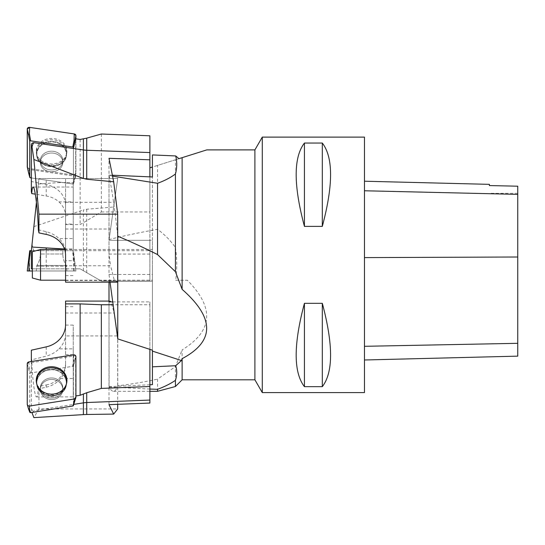 <?xml version="1.0" encoding="UTF-8"?>
<svg xmlns="http://www.w3.org/2000/svg" width="545" height="545" viewBox="0 0 545 545"><rect width="100%" height="100%" fill="white"/><g stroke="black" fill="none" stroke-linecap="round" stroke-linejoin="round"><path stroke-width="0.41" stroke-dasharray="2.73 2.04" d="M262.281 392.584L262.281 137.115M364.469 137.115L364.469 392.584M304.43 226.379L322.313 226.379C333.322 185.123 333.322 157.341 322.313 143.049L304.43 143.049C293.428 157.341 293.428 185.123 304.43 226.379L304.43 143.049M304.43 386.657L322.313 386.657C333.322 372.358 333.322 344.583 322.313 303.32L304.43 303.32C293.428 344.583 293.428 372.358 304.43 386.657L304.43 303.32M364.469 257.574L364.469 359.986L364.469 181.219L364.469 257.574L517.75 256.967L517.75 356.137M489.39 185.566L489.39 184.353M517.75 186.192L517.75 256.967M517.75 186.206L517.75 193.318L517.75 186.206M322.313 143.049L322.313 226.379M322.313 303.32L322.313 386.657M254.903 379.81L254.903 149.889M182.125 379.81L182.125 349.876C213 330.938 214.737 307.734 187.344 280.253L182.125 280.253L182.125 157.668L206.793 149.889M175.422 386.514L175.422 366.628L182.125 349.876M109.109 239.534L117.768 177.963L109.109 239.534C122.557 236.087 138.696 232.681 157.539 229.309C164.501 234.377 170.462 240.44 175.422 247.498L175.422 159.78L182.125 157.668M175.422 247.498C177.064 258.412 177.159 269.332 175.701 280.253L182.125 280.253M157.539 391.31L157.539 379.143L175.422 366.628M157.539 229.309L157.539 165.421L175.422 159.78M149.875 167.84L157.539 165.421M109 404.656L109 301.882L109.109 387.025C110.635 389.866 112.093 391.296 113.483 391.31C115.056 391.29 116.487 389.471 117.768 385.846C132.088 384.034 145.345 381.8 157.539 379.143M109.109 387.025L149.875 389.055M112.372 175.218L109 175.068L109.109 175.51L112.556 176.137M109.109 175.51C112.379 192.419 115.233 212.407 117.686 235.467M152.43 350.19L152.43 176.968L152.43 240.325L109 240.325L152.43 240.325L152.43 281.2L109 281.2L152.43 281.2L152.43 384.641M152.43 264.85L152.43 280.198L152.43 264.85M152.43 154.923L152.43 167.029L178.944 158.67M110.049 282.174L109 274.448L109 175.068M109 274.448L152.43 274.448M175.701 280.253L187.344 280.253M117.768 385.846L117.768 281.2M109 281.2L109 282.174M149.875 384.763L109 386.678M32.359 251.695L32.359 278.011M40.534 280.198L40.534 249.501M36.433 202.338L38.94 178.501L117.686 178.501L109 240.325L117.686 178.501L38.94 178.501L32.046 244.071C32.686 248.336 33.456 250.543 34.349 250.7L83.399 250.7L83.399 209.941L86.723 209.246L113.68 206.998M86.723 272.643L86.723 250.7L149.875 250.7L149.875 240.325L109 240.325L149.875 240.325L149.875 281.077L101.336 281.077L80.135 268.835L75.653 268.835L73.425 250.7L75.653 268.835L31.351 268.835L31.351 250.7L32.046 244.071M86.723 209.246L86.723 250.7L83.399 250.7L83.399 270.722M33.885 226.611L83.399 209.941M27.25 270.981L75.918 270.981L32.359 270.981L75.918 270.981L74.651 260.701L73.752 260.701L72.526 250.7L34.349 250.7M149.875 250.7L149.875 281.077L101.336 281.077L80.135 268.835L65.57 268.835L65.57 178.501L65.57 268.835L46.202 268.835L46.202 249.501M32.359 268.835L46.202 268.835M38.361 184.019L58.989 182.589L73.234 182.589L58.989 182.589M64.508 249.011L73.234 249.011L73.234 182.589L73.234 249.011L58.989 249.011M65.57 229.009L110.587 229.009M65.57 202.331L114.341 202.331M36.638 268.835L66.763 268.835L36.638 268.835M31.351 250.7L72.526 250.7M62.655 250.7L40.344 250.7L62.655 250.7M66.681 270.981L36.256 270.981L66.681 270.981M29.628 270.981L29.41 260.701L28.51 260.701L29.743 250.7L73.425 250.7L74.651 260.701L73.425 250.7M28.926 270.981L75.918 270.981L72.792 250.7M29.41 260.701L30.643 250.7M38.94 388.81L38.361 386.48L46.202 384.961L46.202 387.188L38.94 388.81L38.94 408.941L117.686 408.941M46.202 387.188A25.547 22.863 -0 0 0 65.57 365.007L65.57 335.938L117.686 335.938L114.341 312.987L110.587 301.085L109 301.882M117.686 404.315L117.686 335.938M38.94 408.941L33.885 417.62M38.361 386.48C38.055 393.252 37.462 396.719 36.576 396.889C34.791 397.373 32.373 378.83 31.733 359.836L31.351 358.29L31.351 408.348L31.964 412.436M32.298 412.388L34.349 410.596L73.793 404.376M31.351 408.348A2.555 2.289 0 0 0 34.349 410.596M112.733 301.882L149.875 301.882L149.875 304.757L113.122 304.757M149.875 403.055L149.875 301.882M149.875 349.359L149.875 304.757M36.576 396.889L73.234 396.889L73.234 348.861L58.989 348.861C55.488 352.363 51.223 354.781 46.202 356.13L31.733 359.836M31.351 358.29L31.351 350.197M46.202 384.961C51.223 384.014 55.488 381.861 58.989 378.496A25.547 22.863 180 0 0 65.57 363.181L65.57 365.007M73.234 396.889L73.234 378.496L58.989 378.496M75.653 395.99L75.653 355.756L73.425 366.199L73.425 404.431L75.918 395.949M31.351 361.519L31.351 372.834L73.425 366.199M31.351 362.718L75.632 355.728M65.57 301.085L65.57 335.938M73.234 378.496L73.234 354.72L65.57 354.72L65.57 363.181M65.57 354.72L65.57 324.697M109 301.085L110.587 301.085M65.57 312.987L114.341 312.987M58.989 348.861A25.547 22.863 0 0 0 65.57 333.547M73.234 348.861L73.234 325.086L65.57 325.086M73.234 354.72L73.234 325.086M66.674 382.835A15.178 13.584 180 0 1 66.613 383.305A15.178 13.584 180 0 1 51.843 394.982A15.178 13.584 180 0 1 36.638 383.755A15.178 13.584 180 0 1 36.556 383.305A15.178 13.584 180 0 1 36.488 382.835M62.655 387.747A11.241 10.062 0 0 0 50.603 379.47A11.241 10.062 0 0 0 40.344 389.491A11.241 10.062 0 0 0 51.584 399.553A11.241 10.062 0 0 0 62.825 389.491A11.241 10.062 0 0 0 62.655 387.747A11.241 10.062 180 0 1 62.825 389.491A11.241 10.062 180 0 1 51.584 399.553A11.241 10.062 180 0 1 40.344 389.491A11.241 10.062 180 0 1 50.603 379.47A11.241 10.062 180 0 1 62.655 387.747M27.25 363.692L28.51 368.277L29.144 367.603L30.377 372.991A0.763 0.688 0 0 0 29.743 373.666L29.743 411.972A0.763 0.688 -0 0 0 29.784 412.197M75.918 356.655L74.651 361.24L73.752 360.565L72.526 366.335L30.377 372.991M28.51 368.277L29.743 373.666M27.25 404.233L29.743 411.972M75.918 397.189L73.425 405.317L73.425 367.017A0.763 0.688 0 0 0 72.526 366.335M74.651 361.24L73.425 367.017M101.336 134.022L101.336 211.964L80.135 224.615L65.57 224.615L65.57 265.769L110.587 265.769L109 254.079L109 158.316M117.686 282.174L114.341 280.498L110.587 265.769M109 254.079L149.875 254.079L149.875 211.964L101.336 211.964M149.875 176.853L149.875 254.079M149.875 135.787L149.875 211.964M33.088 187.017L73.234 187.017L73.234 201.902L58.989 201.902C55.488 198.789 51.223 196.82 46.202 195.996L35.309 194.156M31.351 191.486L31.351 181.471L46.202 184.557A25.547 21.303 -0 0 1 65.57 205.233L65.57 224.615M38.361 229.745L46.202 231.666C51.223 232.981 55.488 235.277 58.989 238.56A25.547 21.303 180 0 1 65.57 252.832L65.57 255.087M73.234 187.017L73.234 238.56L58.989 238.56M31.351 181.471L31.351 169.802L31.351 177.929L73.425 184.115L73.425 148.485L73.425 183.352A0.763 0.64 0 0 1 72.526 183.985L31.351 177.929M80.135 139.459L80.135 224.615M31.351 169.802L75.653 176.314L75.653 138.805M65.57 265.769L65.57 282.174M73.234 238.56L73.234 260.714L65.57 260.714L65.57 252.832M65.57 260.714L65.57 205.233M65.57 280.498L114.341 280.498M58.989 201.902A25.547 21.303 0 0 1 65.57 216.174M73.234 201.902L73.234 224.056L65.57 224.056M73.234 260.714L73.234 224.056M36.638 150.202A15.178 12.658 180 0 0 36.406 152.396A15.178 12.658 180 0 0 36.488 153.731A15.178 12.658 180 0 0 51.584 165.053A15.178 12.658 180 0 0 66.674 153.731A15.178 12.658 180 0 0 53.703 139.867A15.178 12.658 180 0 0 36.638 150.202M75.653 176.314L73.425 184.115M62.655 164.038A11.241 9.374 0 0 1 50.603 171.743A11.241 9.374 0 0 1 40.344 162.41A11.241 9.374 0 0 1 51.584 153.036A11.241 9.374 0 0 1 62.825 162.41A11.241 9.374 0 0 1 62.655 164.038A11.241 9.374 180 0 0 62.825 162.41A11.241 9.374 180 0 0 51.584 153.036A11.241 9.374 180 0 0 40.344 162.41A11.241 9.374 180 0 0 50.603 171.743A11.241 9.374 180 0 0 62.655 164.038M66.681 153.431A15.328 12.78 180 0 0 66.824 152.566A15.328 12.78 180 0 0 53.723 138.553A15.328 12.78 180 0 0 36.488 148.989A15.328 12.78 180 0 0 36.338 152.566A15.328 12.78 180 0 0 51.06 163.984A15.328 12.78 180 0 0 66.681 153.431M27.284 167.131A2.03 1.69 180 0 0 28.926 168.487L73.534 175.047A2.03 1.69 180 0 0 75.884 173.692A2.03 1.69 180 0 0 75.918 173.378L75.918 138.846L75.918 173.378L73.425 183.352M28.51 172.493L29.144 173.119L30.377 177.786M73.405 183.502L74.651 179.053L73.752 179.68L72.526 183.985M27.386 167.424L28.926 168.487L73.534 175.047L75.918 173.378M517.75 343.364L364.469 346.361M517.75 194.279L364.469 190.682M46.202 183.488L46.202 178.501M36.822 266.192L66.579 266.192L36.822 266.192M62.655 254.011L40.344 254.011L62.655 254.011M66.095 265.435L36.849 265.435L66.095 265.435M73.534 270.981L73.752 260.701M74.243 270.981L74.025 260.701M46.202 346.879L46.202 356.13M36.822 384.913A14.994 13.421 0 0 0 51.836 395.997A14.994 13.421 0 0 0 66.429 384.463A14.994 13.421 0 0 0 66.347 380.253A14.994 13.421 0 0 0 49.227 369.333A14.994 13.421 0 0 0 36.74 384.463A14.994 13.421 0 0 0 36.822 384.913A14.994 13.421 180 0 1 36.74 384.463A14.994 13.421 180 0 1 49.227 369.333A14.994 13.421 180 0 1 66.347 380.253A14.994 13.421 180 0 1 66.429 384.463A14.994 13.421 180 0 1 51.836 395.997A14.994 13.421 180 0 1 36.822 384.913M62.655 386.269A11.241 10.062 180 0 1 62.825 388.013A11.241 10.062 180 0 1 51.584 398.075A11.241 10.062 180 0 1 40.344 388.013A11.241 10.062 180 0 1 50.603 377.992A11.241 10.062 180 0 1 62.655 386.269A11.241 10.062 0 0 0 50.603 377.992A11.241 10.062 0 0 0 40.344 388.013A11.241 10.062 0 0 0 51.584 398.075A11.241 10.062 0 0 0 62.825 388.013A11.241 10.062 0 0 0 62.655 386.269M66.095 380.628A14.735 13.189 180 0 1 46.543 395.309A14.735 13.189 180 0 1 42.115 372.814A14.735 13.189 180 0 1 66.095 380.628A14.735 13.189 0 0 0 42.115 372.814A14.735 13.189 0 0 0 46.543 395.309A14.735 13.189 0 0 0 66.095 380.628M28.926 361.907L29.144 367.603M73.534 354.863L73.752 360.565M46.202 184.557L46.202 195.996M46.202 231.666L46.202 234.418M36.822 151.687A14.994 12.501 0 0 1 53.676 141.475A14.994 12.501 0 0 1 66.49 155.182A14.994 12.501 0 0 1 66.347 156.027A14.994 12.501 0 0 1 51.066 166.354A14.994 12.501 0 0 1 36.672 155.182A14.994 12.501 0 0 1 36.822 151.687A14.994 12.501 180 0 0 36.672 155.182A14.994 12.501 180 0 0 51.066 166.354A14.994 12.501 180 0 0 66.347 156.027A14.994 12.501 180 0 0 66.49 155.182A14.994 12.501 180 0 0 53.676 141.475A14.994 12.501 180 0 0 36.822 151.687M62.655 162.206A11.241 9.374 180 0 0 62.825 160.577A11.241 9.374 180 0 0 51.584 151.203A11.241 9.374 180 0 0 40.344 160.577A11.241 9.374 180 0 0 50.603 169.917A11.241 9.374 180 0 0 62.655 162.206A11.241 9.374 0 0 1 50.603 169.917A11.241 9.374 0 0 1 40.344 160.577A11.241 9.374 0 0 1 51.584 151.203A11.241 9.374 0 0 1 62.825 160.577A11.241 9.374 0 0 1 62.655 162.206M66.095 156.408A14.735 12.29 180 0 0 46.543 142.729A14.735 12.29 180 0 0 42.115 163.684A14.735 12.29 180 0 0 66.095 156.408A14.735 12.29 0 0 1 42.115 163.684A14.735 12.29 0 0 1 46.543 142.729A14.735 12.29 0 0 1 66.095 156.408M28.926 168.487L29.144 173.119M73.534 175.047L73.752 179.68M517.75 193.318L489.39 193.318M113.483 391.31L149.875 391.31M65.57 280.198L152.43 280.198M64.678 249.501L152.43 249.501M36.256 270.981L36.849 265.435C39.151 261.975 40.316 258.166 40.344 254.011C40.316 258.166 39.151 261.975 36.849 265.435L36.406 268.835M66.912 270.981L66.32 265.435C64.017 261.975 62.852 258.166 62.825 254.011C62.852 258.166 64.017 261.975 66.32 265.435L66.763 268.835M62.825 254.011L62.825 250.7L62.825 254.011M40.344 254.011L40.344 250.7L40.344 254.011M65.57 306.692L73.234 306.692M66.763 382.365L66.429 384.463C64.991 399.594 38.17 399.594 36.74 384.463C38.17 399.594 64.991 399.594 66.429 384.463L66.613 383.305M36.406 382.365L36.556 383.305M40.344 388.013L40.344 389.491L40.344 388.013C41.032 391.685 43.103 394.021 46.563 395.043C53.383 396.297 57.879 395.65 60.032 393.108C61.449 392.223 62.382 390.527 62.825 388.013L62.825 389.491L62.825 388.013C62.137 391.685 60.059 394.021 56.605 395.043C49.779 396.297 45.29 395.65 43.137 393.108C41.72 392.223 40.786 390.527 40.344 388.013M65.57 275.593L73.234 275.593M36.488 153.731L36.672 155.182C37.53 169.42 64.317 170.21 66.34 156.068L66.674 153.731M40.344 160.577L40.344 162.41L40.344 160.577L42.033 163.357L47.136 165.973L57.205 165.605L61.135 163.357L62.825 160.577L62.825 162.41L62.825 160.577L61.135 163.357L57.205 165.605L47.136 165.973L42.033 163.357L40.344 160.577M36.338 152.566L36.672 155.182C37.53 169.42 64.317 170.21 66.34 156.068L66.824 152.566M74.645 179.169L75.884 173.692"/><path stroke-width="0.82" d="M262.281 264.85L262.281 392.584L364.469 392.584L364.469 137.115L262.281 137.115L262.281 264.85M304.43 303.32L322.313 303.32C333.322 344.583 333.322 372.358 322.313 386.657L304.43 386.657C293.428 372.358 293.428 344.583 304.43 303.32L304.43 386.657M304.43 143.049L322.313 143.049C333.322 157.341 333.322 185.123 322.313 226.379L304.43 226.379C293.428 185.123 293.428 157.341 304.43 143.049L304.43 226.379M364.469 359.986L517.75 356.137L517.75 186.206L489.39 185.566L489.39 184.353L364.469 181.219M517.75 186.206L489.39 185.559M322.313 386.657L322.313 303.32M322.313 226.379L322.313 143.049M112.556 176.137L157.539 183.27C164.501 180.777 170.462 177.69 175.422 174.012L175.422 271.689L182.125 289.347L182.125 157.668L206.793 149.889L254.903 149.889L254.903 379.81L262.281 392.584M182.125 289.347C214.819 318.144 214.819 341.252 182.125 358.671L182.125 379.81L254.903 379.81M182.125 358.671L181.437 360.552L175.701 365.736L152.43 366.826L152.43 384.641L149.875 384.763M149.875 389.055L157.539 389.321C164.501 386.732 170.462 383.741 175.422 380.362C177.064 375.416 177.159 370.539 175.701 365.736M175.422 380.362L175.422 386.514L157.539 391.31L157.539 389.321M182.125 157.668L178.944 158.67L175.701 155.945C177.159 162.035 177.064 168.058 175.422 174.012M117.686 235.467L117.768 236.196C132.088 242.253 145.345 248.377 157.539 254.576L175.422 271.689M157.539 183.27L157.539 254.576M149.875 167.84L152.43 167.029L152.43 176.968L112.372 175.218M175.701 155.945L152.43 154.923L152.43 176.968M117.768 236.196L117.768 338.901L152.43 350.19L152.43 366.826M117.768 338.901L110.049 282.174M109 282.174L109 301.882L112.733 301.882M152.43 351.103L181.437 360.552M40.534 280.198L32.359 278.011L32.359 251.695L40.534 249.501L40.534 280.198L65.57 280.198M36.433 202.338L31.351 250.7L31.351 268.835L32.359 268.835M64.508 249.011L31.733 247.035M32.359 270.981L27.25 270.981L32.359 270.981M27.25 270.981L28.51 260.701L27.25 270.981L28.926 270.981L29.144 260.701L30.377 250.7L29.743 250.7L28.51 260.701L29.144 260.701M31.351 250.7L30.377 250.7M75.918 395.949L80.135 395.282L86.723 392.741L86.723 402.53L149.875 400.064L149.875 403.055L109 404.656L113.68 414.084L117.686 408.941L117.686 404.315M83.399 414.616L86.723 414.486L86.723 402.53A25.547 22.863 -0 0 0 83.399 402.857L83.399 414.616L33.885 417.62L32.046 412.872L32.298 412.388M31.964 412.436L32.046 412.872M86.723 414.486L113.68 414.084M73.793 404.376L83.399 402.857L83.399 393.926M149.875 400.064L149.875 349.359M31.351 361.519L31.351 350.197L46.202 346.879A25.547 22.863 -0 0 0 65.57 324.697L65.57 301.085L109 301.085M149.875 386.507L101.336 388.408L101.336 304.757L80.135 303.892L65.57 303.892M80.135 395.282L80.135 303.892M101.336 388.408L86.723 392.741M113.122 304.757L101.336 304.757M36.488 382.822A15.328 13.72 180 0 1 36.406 382.365A15.328 13.72 180 0 1 49.179 366.894A15.328 13.72 180 0 1 66.681 378.06A15.328 13.72 180 0 1 66.763 382.365A15.328 13.72 180 0 1 51.843 394.158A15.328 13.72 180 0 1 36.488 382.822A15.178 13.584 180 0 1 36.406 381.398A15.178 13.584 180 0 1 52.388 367.834A15.178 13.584 180 0 1 66.674 382.835M74.243 398.981L29.628 406.018A2.03 1.812 180 0 1 27.25 404.233L27.25 363.692A2.03 1.812 180 0 1 28.926 361.907L73.534 354.863A2.03 1.812 180 0 1 75.918 356.655L75.918 397.189L74.243 398.981L29.628 406.018C28.231 406.066 27.441 405.473 27.25 404.233L27.25 363.692L28.926 361.907L73.534 354.863C74.931 354.815 75.728 355.415 75.918 356.655L75.918 397.189A2.03 1.812 180 0 1 74.243 398.981L74.025 402.455L72.792 405.998A0.763 0.688 -0 0 0 73.391 405.521L75.857 397.639M29.628 406.018L29.41 409.493L30.643 412.647L72.792 405.998M29.41 409.493L28.51 408.845L29.784 412.197A0.763 0.688 -0 0 0 30.643 412.647M74.025 402.455L74.631 401.944M38.94 214.151L117.686 214.151L117.686 282.174L65.57 282.174L65.57 255.087A25.547 21.303 -0 0 0 46.202 234.418L38.94 232.906L38.94 214.151L33.885 159.508L32.046 147.034C32.686 144.153 33.456 142.722 34.349 142.742L83.399 149.957L83.399 178.44L86.723 179.23L113.68 181.785L117.686 214.151M27.25 166.818L28.524 172.608L27.284 167.131A2.03 1.69 180 0 1 27.25 166.818L27.25 129.049A2.03 1.69 180 0 1 29.628 127.38L74.243 133.941A2.03 1.69 180 0 1 75.918 135.603L73.425 148.485L75.653 138.805L80.135 139.459L86.723 138.144L86.723 150.257L149.875 152.559L149.875 159.808L109 158.316L113.68 181.785M38.94 232.906L38.361 229.745C37.775 209.43 34.928 186.349 33.088 187.017C32.455 187.085 32.005 189.278 31.733 193.584L31.351 191.486L31.351 144.841L32.046 147.034M86.723 179.23L86.723 150.257A25.547 21.303 -0 0 1 83.399 149.957L83.399 138.9M33.885 159.508L83.399 178.44M31.351 144.841A2.555 2.132 0 0 1 34.349 142.742M149.875 159.808L149.875 176.853M149.875 152.559L149.875 135.787L101.336 134.022L86.723 138.144M35.309 194.156L31.733 193.584M75.918 135.603L75.918 138.846L75.918 135.603L74.243 133.941L29.628 127.38L27.25 129.049L27.386 167.424M31.351 177.929L30.377 177.786A0.763 0.64 0 0 1 29.743 177.152L29.743 141.462A0.763 0.64 0 0 1 30.643 140.835L72.792 147.034A0.763 0.64 -0 0 1 73.425 147.661M29.144 173.119L28.51 172.493L29.743 177.152M29.628 127.38L29.41 134.09L28.51 134.717L29.743 141.462M74.651 141.278L74.025 140.651L72.792 147.034M29.41 134.09L30.643 140.835M28.524 172.608L29.757 177.295M517.75 343.316L364.469 346.307M517.75 257.002L364.469 257.608M517.75 194.367L364.469 190.77M46.202 249.501L46.202 248.111M27.25 129.049L28.51 134.717M74.243 133.941L74.025 140.651M182.125 379.81L175.422 386.514M149.875 391.31L157.539 391.31M254.903 149.889L262.281 137.115M40.534 249.501L64.678 249.501M28.538 408.988L27.311 404.676"/></g></svg>
